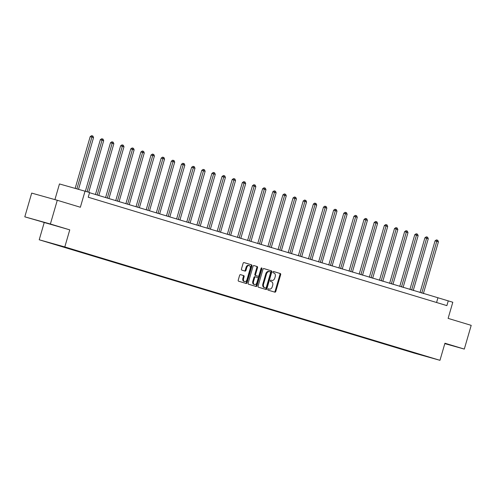 <?xml version="1.0" encoding="UTF-8"?>
<svg xmlns="http://www.w3.org/2000/svg" width="496" height="496" viewBox="0 0 496 496"><rect width="100%" height="100%" fill="white"/><g stroke="black" fill="none" stroke-linecap="round" stroke-linejoin="round"><path stroke-width="0.74" d="M267.852 289.335A0.682 0.465 105.7 0 0 268.107 290.123L274.889 292.175A0.967 0.67 105.7 0 0 275.801 291.437L280.674 274.666A0.967 0.67 105.7 0 0 280.302 273.538L273.525 271.492A0.682 0.465 105.7 0 0 273.147 272.794L274.021 273.06A3.106 2.133 105.7 0 1 275.199 276.656L274.79 278.058A3.106 2.133 105.7 0 1 271.913 280.426A3.106 2.133 105.7 0 1 271.882 280.42L271.008 280.153A0.682 0.465 105.7 0 0 270.63 281.461L271.504 281.722A3.106 2.133 105.7 0 1 272.682 285.324L272.273 286.719A3.106 2.133 105.7 0 1 269.396 289.094A3.106 2.133 105.7 0 1 269.365 289.087L268.491 288.821A0.682 0.465 105.7 0 0 267.852 289.335M43.245 222.227L53.748 225.227L43.245 222.227M444.85 343.505L447.51 344.224L444.881 343.406M240.517 274.641A0.967 0.67 105.7 0 0 239.605 275.379L238.241 280.085A0.967 0.67 105.7 0 0 238.607 281.207L246.14 283.483A0.967 0.67 105.7 0 0 247.045 282.745L251.918 265.974A0.967 0.67 105.7 0 0 251.553 264.852L244.02 262.576A0.967 0.67 105.7 0 0 243.114 263.314L241.459 268.999A0.967 0.67 105.7 0 0 241.831 270.122L245.055 271.095A0.967 0.67 105.7 0 0 245.96 270.357L246.779 267.536A2.598 1.786 105.7 0 1 249.19 265.558A2.598 1.786 105.7 0 1 250.195 268.572L246.989 279.614A2.598 1.786 105.7 0 1 244.578 281.592A2.598 1.786 105.7 0 1 243.573 278.578L244.106 276.737A0.967 0.67 105.7 0 0 243.741 275.615L240.498 274.635M444.813 343.629L464.306 349.085L471.2 325.357L448.117 318.382L452.805 302.25L448.254 300.874L446.877 305.617L88.226 197.234L89.602 192.491L59.464 183.948L54.913 199.609M50.387 224.006L24.8 216.833L69.762 229.859L50.387 224.006L57.282 200.272L80.364 207.247L85.052 191.115M69.762 229.859L64.802 246.946L439.964 360.319L414.377 353.152L39.215 239.779L64.802 246.946M464.306 349.085L444.931 343.232L439.964 360.319M258.087 286.08A0.967 0.67 105.7 0 0 258.459 287.209L265.986 289.484A0.967 0.67 105.7 0 0 266.898 288.746L271.771 271.975A0.967 0.67 105.7 0 0 271.399 270.847L263.872 268.572A0.967 0.67 105.7 0 0 262.961 269.309L258.087 286.08M256.066 286.483L248.533 284.208A0.967 0.67 105.7 0 1 248.167 283.086L253.034 266.315A0.967 0.67 105.7 0 1 253.94 265.571A0.967 0.67 105.7 0 0 253.94 265.571L257.17 266.55A0.967 0.67 105.7 0 1 257.536 267.673L255.558 274.474A0.967 0.67 105.7 0 0 255.93 275.596L258.069 276.247A0.967 0.67 105.7 0 0 258.974 275.503L261.032 268.423A0.682 0.465 105.7 0 1 261.925 268.696L256.971 285.746A0.967 0.67 105.7 0 1 256.072 286.483A0.967 0.67 105.7 0 0 256.072 286.483M24.8 216.833L31.694 193.105L57.282 200.272M61.324 246.351L430.28 357.56L61.405 246.084M44.175 222.692L39.215 239.779M448.254 300.874L89.54 192.702M436.561 302.504L437.881 297.966M268.392 288.808L268.677 288.889A3.106 2.133 105.7 0 0 268.702 288.901A3.106 2.133 105.7 0 0 268.733 288.908M271.25 280.24A3.106 2.133 105.7 0 1 271.219 280.234A3.106 2.133 105.7 0 1 271.194 280.228L270.909 280.141M274.313 292.001A0.967 0.67 105.7 0 0 275.106 291.239L279.98 274.468A0.967 0.67 105.7 0 0 279.614 273.346L273.426 271.479M265.41 289.311A0.967 0.67 105.7 0 0 266.203 288.548L271.076 271.783A0.967 0.67 105.7 0 0 270.711 270.655L263.754 268.553M264.982 287.773L265.67 287.965A0.682 0.465 105.7 0 0 266.302 287.451L270.58 272.732A0.682 0.465 105.7 0 0 270.32 271.944L269.396 271.659A3.106 2.133 105.7 0 0 269.365 271.653A3.106 2.133 105.7 0 0 266.488 274.028L263.562 284.09A3.106 2.133 105.7 0 0 264.74 287.686L264.976 287.773A0.682 0.465 105.7 0 0 264.988 287.779L264.74 287.686M269.34 271.647L268.702 271.467A3.106 2.133 105.7 0 0 268.677 271.461A3.106 2.133 105.7 0 0 265.794 273.835L266.488 274.028M264.046 287.494A3.106 2.133 105.7 0 1 262.874 283.892L265.794 273.835M253.834 265.552L257.17 266.55M257.374 276.049L258.069 276.247L257.381 276.055A0.967 0.67 105.7 0 0 257.393 276.055A0.967 0.67 105.7 0 1 257.374 276.049L255.235 275.404A0.967 0.67 105.7 0 1 254.87 274.282L256.847 267.48A0.967 0.67 105.7 0 0 256.475 266.352M255.483 286.31A0.967 0.67 105.7 0 0 256.283 285.553L261.237 268.503A0.682 0.465 105.7 0 0 261.249 268.045M253.512 281.53A2.598 1.786 105.7 0 0 254.516 284.549A2.598 1.786 105.7 0 0 256.922 282.565L258.056 278.671A0.967 0.67 105.7 0 0 257.684 277.549L255.552 276.904A0.967 0.67 105.7 0 0 254.64 277.642L253.512 281.53L252.817 281.337A2.598 1.786 105.7 0 0 253.828 284.351L254.516 284.549M254.851 276.706L255.539 276.898L254.857 276.712A0.967 0.67 105.7 0 0 253.946 277.45L254.64 277.642M252.817 281.337L253.946 277.45M244.578 281.592L243.889 281.399A2.598 1.786 105.7 0 1 242.879 278.386L243.418 276.545A0.967 0.67 105.7 0 0 243.046 275.423L240.405 274.623M249.19 265.558L248.496 265.36A2.598 1.786 105.7 0 0 246.09 267.344L246.779 267.536M244.472 270.921A0.967 0.67 105.7 0 0 245.272 270.165L246.09 267.344M245.563 283.309A0.967 0.67 105.7 0 0 246.357 282.553L251.23 265.782A0.967 0.67 105.7 0 0 250.858 264.659L243.908 262.558M423.379 293.582L438.421 241.819L436.796 241.323L435.066 240.839L420.038 292.572M435.066 240.839L436.43 239.897L437.119 240.095L421.755 293.093M437.119 240.095L437.77 240.287L438.421 241.819M413.236 290.52L428.277 238.75L424.923 237.776L409.894 289.509M424.923 237.776L426.287 236.834L426.975 237.026L411.612 290.03M426.975 237.026L427.626 237.224L428.277 238.75M403.093 287.451L418.134 235.687L414.78 234.707L399.751 286.44M414.78 234.707L416.144 233.771L416.832 233.963L401.469 286.961M416.832 233.963L417.483 234.162L418.134 235.687M392.95 284.388L407.991 232.618L404.637 231.644L389.608 283.377M404.637 231.644L406.001 230.702L406.689 230.9L391.325 283.898M406.689 230.9L407.34 231.093L407.991 232.618M382.807 281.325L397.848 229.555L394.494 228.582L379.465 280.314M394.494 228.582L395.858 227.639L396.546 227.831L381.182 280.829M396.546 227.831L397.197 228.03L397.848 229.555M372.663 278.256L387.705 226.492L386.08 225.996L384.35 225.513L369.322 277.245M384.35 225.513L385.714 224.576L386.403 224.769L371.039 277.766M386.403 224.769L387.054 224.961L387.705 226.492M362.52 275.193L377.561 223.423L374.207 222.45L359.178 274.183M374.207 222.45L375.571 221.507L376.259 221.7L360.896 274.703M376.259 221.7L376.91 221.898L377.561 223.423M352.377 272.124L367.418 220.36L364.064 219.387L349.035 271.114M364.064 219.387L365.428 218.445L366.122 218.637L350.753 271.634M366.122 218.637L366.767 218.835L367.418 220.36M342.234 269.061L357.275 217.298L355.651 216.802L353.921 216.318L338.892 268.051M353.921 216.318L355.285 215.376L355.979 215.574L340.609 268.572M355.979 215.574L356.624 215.766L357.275 217.298M332.091 265.999L347.132 214.229L343.778 213.255L328.749 264.988M343.778 213.255L345.142 212.313L345.836 212.505L330.466 265.503M345.836 212.505L346.481 212.703L347.132 214.229M321.947 262.93L336.989 211.166L333.634 210.186L318.606 261.919M333.634 210.186L334.998 209.25L335.693 209.442L320.323 262.44M335.693 209.442L336.338 209.641L336.989 211.166M311.804 259.867L326.845 208.097L323.491 207.123L308.462 258.856M323.491 207.123L324.855 206.181L325.55 206.373L310.18 259.377M325.55 206.373L326.194 206.572L326.845 208.097M301.661 256.798L316.702 205.034L313.348 204.061L298.319 255.787M313.348 204.061L314.712 203.118L315.406 203.31L300.037 256.308M315.406 203.31L316.051 203.509L316.702 205.034M291.518 253.735L306.559 201.971L304.935 201.475L303.205 200.992L288.176 252.724M303.205 200.992L304.569 200.049L305.263 200.248L289.893 253.245M305.263 200.248L305.908 200.44L306.559 201.971M281.375 250.672L296.416 198.902L293.062 197.929L278.033 249.662M293.062 197.929L294.426 196.986L295.12 197.179L279.75 250.176M295.12 197.179L295.765 197.377L296.416 198.902M271.231 247.603L286.273 195.839L282.918 194.86L267.89 246.593M282.918 194.86L284.282 193.924L284.977 194.116L269.607 247.113M284.977 194.116L285.622 194.314L286.273 195.839M261.088 244.54L276.129 192.77L272.775 191.797L257.746 243.53M272.775 191.797L274.139 190.855L274.834 191.047L259.464 244.051M274.834 191.047L275.478 191.245L276.129 192.77M250.945 241.478L265.986 189.708L262.632 188.734L247.603 240.467M262.632 188.734L263.996 187.792L264.69 187.984L249.321 240.982M264.69 187.984L265.335 188.182L265.986 189.708M240.802 238.409L255.843 186.645L254.219 186.149L252.489 185.665L237.46 237.398M252.489 185.665L253.853 184.723L254.547 184.921L239.177 237.919M254.547 184.921L255.192 185.113L255.843 186.645M230.659 235.346L245.7 183.576L242.346 182.602L227.317 234.335M242.346 182.602L243.71 181.66L244.404 181.852L229.034 234.856M244.404 181.852L245.055 182.051L245.7 183.576M220.515 232.277L235.557 180.513L232.202 179.533L217.174 231.266M232.202 179.533L233.566 178.597L234.261 178.789L218.891 231.787M234.261 178.789L234.912 178.988L235.557 180.513M210.372 229.214L225.413 177.444L222.059 176.471L207.03 228.203M222.059 176.471L223.423 175.528L224.118 175.727L208.748 228.724M224.118 175.727L224.769 175.919L225.413 177.444M200.229 226.151L215.27 174.381L211.916 173.408L196.887 225.141M211.916 173.408L213.28 172.465L213.974 172.658L198.605 225.655M213.974 172.658L214.625 172.856L215.27 174.381M190.086 223.082L205.127 171.318L203.503 170.822L201.773 170.339L186.744 222.072M201.773 170.339L203.137 169.403L203.831 169.595L188.461 222.592M203.831 169.595L204.482 169.787L205.127 171.318M179.943 220.019L194.984 168.249L191.63 167.276L176.601 219.009M191.63 167.276L192.994 166.334L193.688 166.526L178.318 219.53M193.688 166.526L194.339 166.724L194.984 168.249M169.799 216.95L184.841 165.187L181.486 164.213L166.458 215.94M181.486 164.213L182.85 163.271L183.545 163.463L168.175 216.461M183.545 163.463L184.196 163.661L184.841 165.187M159.656 213.888L174.697 162.124L173.073 161.628L171.343 161.144L156.314 212.877M171.343 161.144L172.707 160.202L173.402 160.4L158.032 213.398M173.402 160.4L174.053 160.592L174.697 162.124M149.513 210.825L164.554 159.055L161.2 158.081L146.171 209.814M161.2 158.081L162.564 157.139L163.258 157.331L147.889 210.329M163.258 157.331L163.909 157.53L164.554 159.055M139.37 207.756L154.411 155.992L151.057 155.012L136.028 206.745M151.057 155.012L152.421 154.076L153.115 154.268L137.745 207.266M153.115 154.268L153.766 154.467L154.411 155.992M129.227 204.693L144.268 152.923L140.914 151.95L125.885 203.682M140.914 151.95L142.278 151.007L142.972 151.199L127.602 204.203M142.972 151.199L143.623 151.398L144.268 152.923M119.083 201.63L134.125 149.86L130.77 148.887L115.742 200.62M130.77 148.887L132.134 147.944L132.829 148.137L117.459 201.134M132.829 148.137L133.48 148.335L134.125 149.86M108.94 198.561L123.981 146.797L122.357 146.301L120.627 145.818L105.598 197.551M120.627 145.818L121.991 144.875L122.686 145.074L107.316 198.071M122.686 145.074L123.337 145.266L123.981 146.797M98.797 195.498L113.838 143.728L110.484 142.755L95.455 194.488M110.484 142.755L111.848 141.813L112.542 142.005L97.173 195.009M112.542 142.005L113.193 142.203L113.838 143.728M88.716 192.219L103.695 140.666L100.341 139.686L85.374 191.208M100.341 139.686L101.705 138.75L102.399 138.942L87.091 191.729M102.399 138.942L103.05 139.14L103.695 140.666M78.535 189.286L93.552 137.597L91.927 137.107L90.198 136.623L75.169 188.344M90.198 136.623L91.562 135.681L92.256 135.879L76.899 188.827M92.256 135.879L92.907 136.071L93.552 137.597M268.677 288.889L269.365 289.087M271.194 280.228L271.882 280.42M279.614 273.346L280.302 273.538M279.98 274.468L280.674 274.666M275.106 291.239L275.801 291.437M270.711 270.655L271.399 270.847M271.076 271.783L271.771 271.975M266.203 288.548L266.898 288.746M262.874 283.892L263.562 284.09M256.847 267.48L257.536 267.673M254.87 274.282L255.558 274.474M255.235 275.404L255.93 275.596M261.237 268.503L261.925 268.696M256.283 285.553L256.971 285.746M243.046 275.423L243.741 275.615M243.418 276.545L244.106 276.737M242.879 278.386L243.573 278.578M245.272 270.165L245.96 270.357M250.858 264.659L251.553 264.852M251.23 265.782L251.918 265.974M246.357 282.553L247.045 282.745M268.702 288.901L269.396 289.094M271.219 280.234L271.913 280.426M268.677 271.461L269.365 271.653"/></g></svg>

